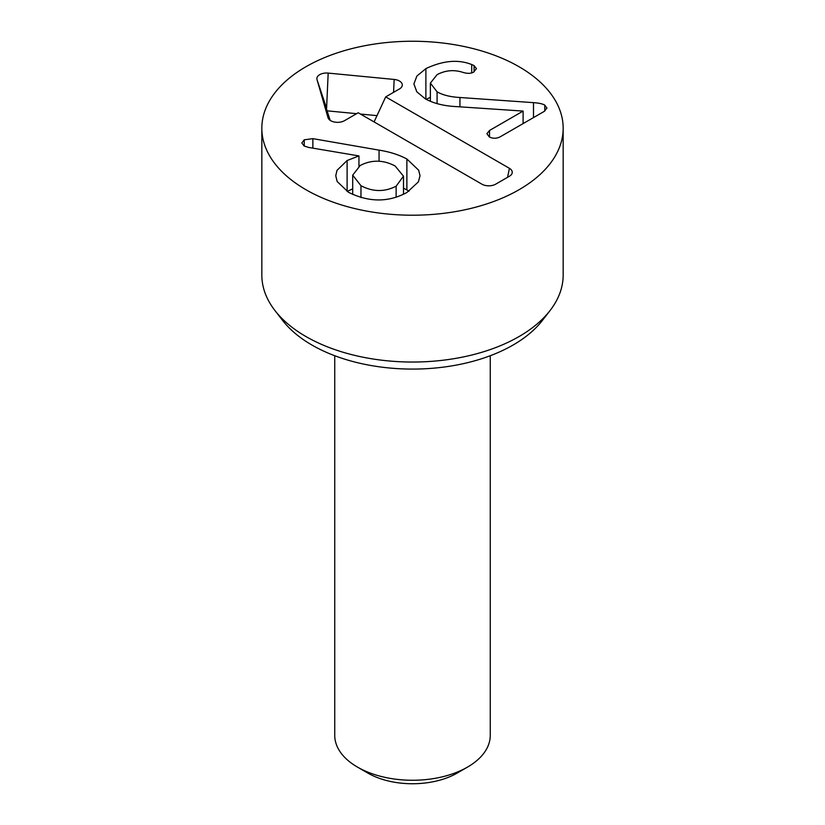 <?xml version="1.0" encoding="UTF-8"?>
<svg xmlns="http://www.w3.org/2000/svg" width="825" height="825" viewBox="0 0 825 825"><rect width="100%" height="100%" fill="white"/><g stroke="black" fill="none" stroke-linecap="round" stroke-linejoin="round"><path stroke-width="1.24" d="M360.968 185.718C372.817 191.947 384.532 192.112 396.134 186.192L403.477 176.168L395.123 165.99C383.316 159.772 371.683 159.596 360.236 165.464L352.698 175.168L360.968 185.718L360.968 197.577M396.134 186.192L396.134 197.196M379.057 150.14C389.617 151.79 398.887 154.739 406.88 158.998L418.677 170.208L420.007 175.807L418.399 181.871L406.972 192.442C388.503 202.486 369.012 202.434 348.48 192.287L337.147 181.5L335.754 175.715L337.002 170.342L347.108 160.535L358.947 155.925L308.632 147.438L304.136 146.004L301.837 142.952L304.229 139.807L312.861 138.641L379.057 150.14L379.057 161.257M406.88 158.998L406.88 189.946L408.952 191.235M403.497 188.203L406.88 189.946M358.947 156.245L358.947 166.268M347.108 160.535L347.108 191.452L352.698 188.822M425.886 68.619C442.984 60.555 458.257 59.194 471.704 64.536L474.086 65.598L476.438 68.619L473.622 72.115C471.147 73.549 467.816 73.703 463.619 72.59C454.41 69.465 445.562 70.156 437.085 74.663L430.382 83.108L437.085 91.833C442.747 95.071 450.368 96.958 459.948 97.505L533.497 102.651C538.911 103.022 542.675 103.847 544.789 105.136L546.944 108.085L544.232 111.396L500.342 136.733C496.516 138.693 492.814 138.744 489.235 136.888L486.894 133.681L489.514 130.474L523.112 111.076L457.463 106.672C444.273 106.095 433.537 103.455 425.236 98.773L416.8 91.812L413.903 83.882L416.893 76.044L425.886 68.619L425.886 99.144M471.704 64.536L471.704 72.909M426.267 99.351L430.382 97.278M437.085 91.833L437.085 103.651M533.497 102.651L533.497 117.593M523.112 111.076L523.112 123.585M305.972 189.74A150.666 86.986 180 0 1 261.834 128.236A150.666 86.986 180 0 1 412.5 41.25A150.666 86.986 180 0 1 563.166 128.236A150.666 86.986 180 0 1 470.157 208.591A150.666 86.986 180 0 1 305.972 189.74M385.698 96.886L509.407 168.31A9.725 5.61 180 0 1 512.077 173.343A9.725 5.61 180 0 1 509.407 176.251L495.66 184.181A9.725 5.61 180 0 1 481.913 184.181L358.205 112.757L344.458 120.698A9.725 5.61 180 0 1 334.733 122.09A9.725 5.61 180 0 1 328.041 117.789A9.725 5.61 180 0 1 327.999 117.645L316.996 79.551A9.725 5.61 180 0 1 328.185 73.095L394.164 79.448A9.725 5.61 180 0 1 402.115 86.047A9.725 5.61 180 0 1 399.444 88.945L385.698 96.886L374.076 121.925M316.996 79.551L330.175 120.357M376.994 115.634L360.432 114.046M356.617 113.675L327.432 110.87M334.744 355.73L334.744 735.364A77.756 44.89 0 0 0 357.514 767.116L367.826 773.066A63.185 36.475 0 0 0 457.174 773.066L467.486 767.116A77.756 44.89 0 0 0 490.256 735.364L490.256 355.73M357.514 767.116A77.756 44.89 0 0 0 467.486 767.116L457.174 773.066M274.962 310.571L282.655 320.492A142.24 82.118 0 0 0 311.922 345.036A142.24 82.118 0 0 0 542.345 320.492L550.038 310.571A150.666 86.986 180 0 1 305.972 336.559A150.666 86.986 180 0 1 274.962 310.571A150.666 86.986 180 0 1 261.834 275.055L261.834 128.236M563.166 128.236L563.166 275.055A150.666 86.986 180 0 1 550.038 310.571M304.229 139.807L304.229 146.056M312.861 138.641L312.861 148.149M474.086 65.598L474.086 71.837M459.948 97.505L459.948 106.837M544.789 105.136L544.789 111.035M489.514 130.474L489.514 137.032M509.407 168.31L507.571 177.313M394.164 79.448L393.577 92.328M328.185 73.095L326.587 108.25L317.821 82.015M403.497 176.663L403.497 194.287M352.698 175.168L352.698 194.463M430.382 101.331L430.382 83.108"/></g></svg>
